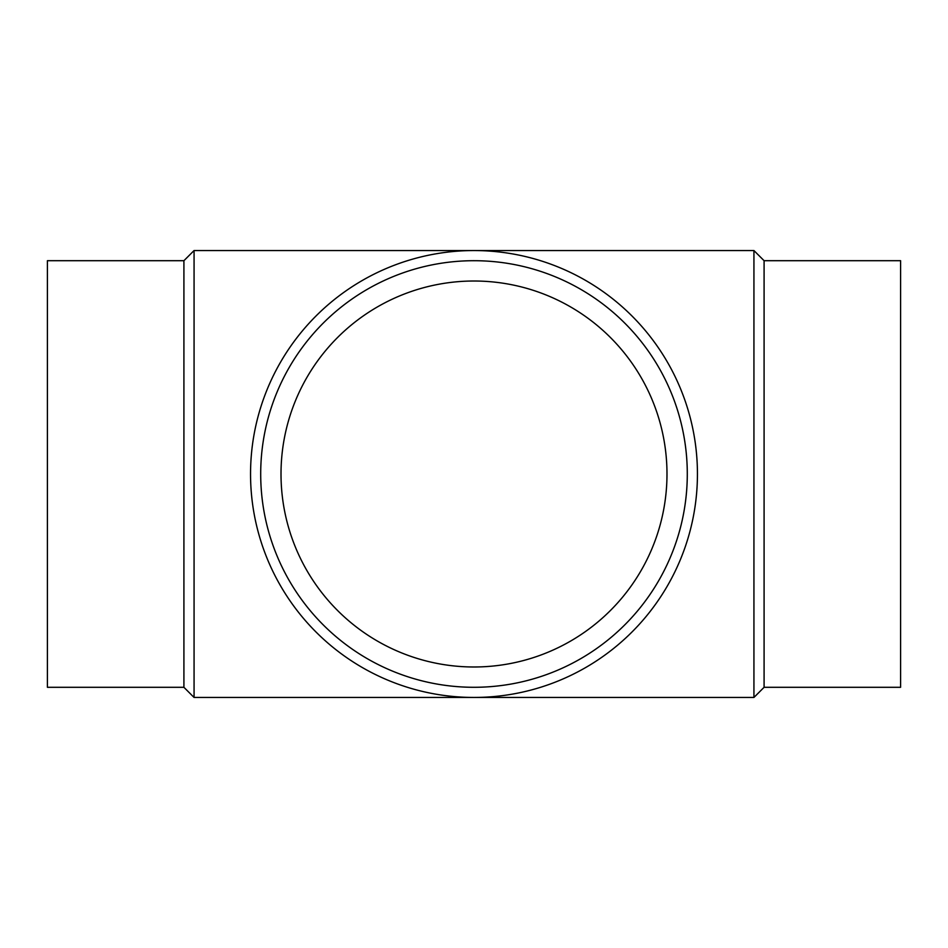 <?xml version="1.0" encoding="UTF-8"?>
<svg xmlns="http://www.w3.org/2000/svg" width="948" height="948" viewBox="0 0 948 948"><rect width="100%" height="100%" fill="white"/><g stroke="black" fill="none" stroke-linecap="round" stroke-linejoin="round"><path stroke-width="1.42" d="M753.933 250.545L753.933 697.455L194.067 697.455L194.067 250.545L753.933 250.545L764.088 260.7L764.088 687.3L753.933 697.455M250.545 474A223.455 223.455 0 0 1 585.722 280.49A223.455 223.455 0 0 1 585.722 667.51A223.455 223.455 0 0 1 250.545 474M260.7 474A213.3 213.3 0 0 1 580.65 289.282A213.3 213.3 0 0 1 580.65 658.718A213.3 213.3 0 0 1 260.7 474M281.011 474A192.989 192.989 0 0 1 570.495 306.868A192.989 192.989 0 0 1 570.495 641.132A192.989 192.989 0 0 1 281.011 474M764.088 260.7L900.6 260.7L900.6 687.3L764.088 687.3M194.067 250.545L183.912 260.7L183.912 687.3L194.067 697.455M183.912 260.7L47.4 260.7L47.4 687.3L183.912 687.3"/></g></svg>
